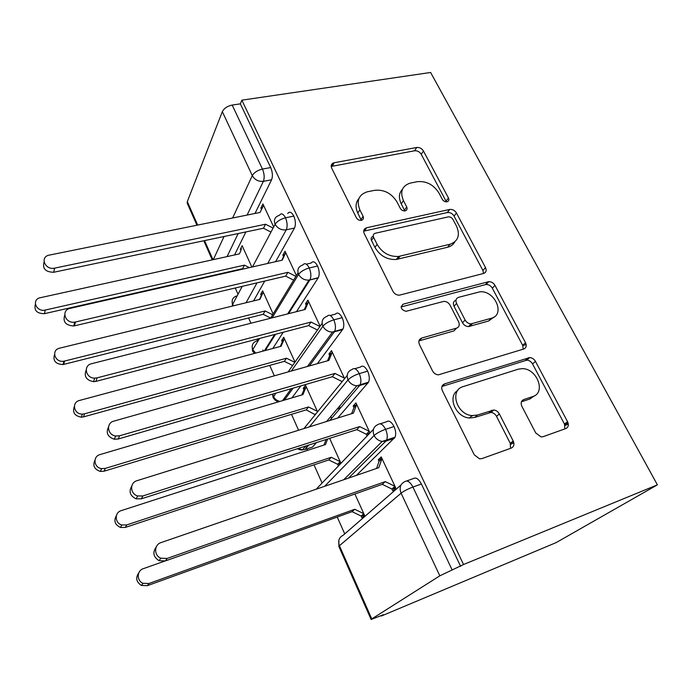 <?xml version="1.0" encoding="UTF-8"?>
<svg xmlns="http://www.w3.org/2000/svg" width="692" height="692" viewBox="0 0 692 692"><rect width="100%" height="100%" fill="white"/><g stroke="black" fill="none" stroke-linecap="round" stroke-linejoin="round"><path stroke-width="1.04" d="M447.058 201.805C448.823 201.208 449.29 199.936 448.459 197.99L423.443 151.012C421.783 148.425 419.551 147.249 416.748 147.474L333.743 162.828C331.338 163.788 330.655 165.57 331.702 168.173L356.354 217.738C357.53 219.675 359.183 220.549 361.31 220.341L357.79 213.024L359.849 209.806C356.285 200.723 358.707 194.737 367.097 191.848L374.606 190.326C384.095 189.374 391.56 193.258 397.009 201.977L400.27 208.318C401.455 210.212 403.064 211.069 405.097 210.878L405.166 210.861C407.017 210.247 407.527 208.932 406.714 206.934L403.445 200.619C399.812 191.745 402.017 185.923 410.053 183.155L417.198 181.702C426.298 180.802 433.573 184.608 439.013 193.12L442.292 199.313C443.468 201.164 445.043 201.995 446.997 201.813L447.058 201.805M446.401 201.874L421.229 154.299C419.577 151.721 417.354 150.545 414.56 150.778L331.2 166.452M361.31 220.341L361.38 220.333C363.317 219.684 363.888 218.343 363.084 216.293L359.849 209.806M404.794 210.922L401.239 203.803L403.445 200.619M535.755 432.993L541.075 436.903L543.116 436.687L565.9 428.521C568.435 427.241 568.988 424.966 567.57 421.713L535.452 361.397C534.06 359.044 532.148 357.773 529.717 357.582L444.619 383.878C441.825 385.115 441.081 387.399 442.378 390.712L474.262 454.808L479.495 458.813L481.917 458.606L511.258 448.096C513.948 446.738 514.606 444.376 513.204 440.994L499.356 413.937C498.058 411.636 496.216 410.321 493.837 409.993L477.515 415.018L472.143 415.581C456.633 414.793 449.194 390.08 463.173 386.603L518.308 369.165L522.252 368.646C536.992 368.352 546.334 392.771 532.71 396.585L523.74 399.578C521.137 400.815 520.514 403.064 521.88 406.334L535.755 432.993M241.854 100.176L430.606 72.47L657.4 484.841L463.536 564.516L241.854 100.176L240.358 103.852L232.183 105.063L262.458 169.056L270.702 167.568L240.358 103.852M483.604 273.452C486.139 272.475 486.77 270.52 485.516 267.588L456.452 213.006C454.782 210.377 452.559 209.183 449.774 209.416L366.682 227.746C363.905 228.671 363.092 230.626 364.243 233.593L392.935 291.297C394.44 293.884 396.585 295.173 399.396 295.181L483.604 273.452M494.979 285.363L525.505 342.704C526.837 345.792 526.24 347.894 523.714 349.027L438.347 374.856C435.796 374.606 433.858 373.282 432.517 370.886L419.438 344.581C418.176 341.364 418.945 339.184 421.739 338.042L456.521 328.155C459.194 327.048 459.895 324.937 458.614 321.832L450.068 305.198C448.58 302.681 446.487 301.409 443.806 301.375L405.97 311.331C400.919 309.566 399.985 307.179 403.185 304.177L488.768 281.644C491.381 281.635 493.448 282.872 494.979 285.363L492.332 288.201L522.668 345.334L525.505 342.704M337.082 409.093L340.343 408.09L339.668 406.628M330.776 416.523L331.606 418.323M371.777 618.925L439.818 575.831L401.092 493.188L339.426 545.737L371.777 618.925L371.12 619.478L383.446 614.704L381.318 616.036L556.221 542.571L657.4 484.841M472.904 415.632L471.589 416.065M232.633 217.98L252.295 175.612L222.331 111.671L187.307 201.631L197.661 225.047M222.331 111.671C224.087 108.298 227.374 106.092 232.183 105.063M196.926 225.194L187.238 203.249L187.307 201.631M344.737 533.895L337.229 517.036M322.014 482.869L313.995 464.851M307.542 450.362L306.885 448.883M306.418 447.845L305.648 446.115M298.581 430.242L291.496 414.335M284.879 399.466L284.325 398.22M274.343 375.817L269.707 365.393M263.315 351.034L262.822 349.936M250.928 323.233L248.584 317.965M237.737 293.607L235.237 288.002M228.299 272.423L228.109 271.973M463.536 564.516L439.818 575.831M251.819 267L242.148 245.695L240.34 249.319L241.759 249.008M262.372 207.747L260.884 208.041L262.917 203.95L273.366 226.284M260.884 208.041L261.533 209.434L260.036 212.453M240.34 249.319L240.946 250.642L239.328 253.903L39.34 297.932C31.304 300.691 36.927 312.282 45.257 310.051L244.414 265.14L249.362 267.631M460.621 566.341L421.402 483.993L412.925 487.047L452.092 569.845M406.637 480.966L413.375 478.57C415.953 477.082 418.625 478.89 421.402 483.993M270.702 167.568C272.605 172.213 272.899 176.287 271.593 179.79L254.985 213.465M245.885 231.932L234.536 254.959M380.28 423.798L386.439 421.817C388.843 420.079 391.387 421.662 394.051 426.557C395.815 430.796 396.153 434.351 395.054 437.232L356.415 475.378M164.506 561.186L143.313 568.668C136.748 570.632 136.506 580.83 143.036 583.313L148.944 583.512L147.387 585.657L352.081 511.665L361.12 516.024L361.838 517.607L364.537 515.255L354.892 494.01M395.616 487.704L391.906 489.028L392.684 490.706L395.763 488.016L381.223 456.919L378.264 459.782L379.026 461.417L376.56 468.449M354.814 368.68L360.454 367.045C362.695 365.091 365.099 366.457 367.66 371.154C369.459 375.505 369.762 379.164 368.577 382.14L337.696 418.037M316.426 442.603L312.576 447.041L310.907 447.586M340.905 463.199L329.626 438.365M327.636 439.005L325.482 444.558L121.299 510.609C114.327 512.487 114.664 523.178 121.827 524.986L126.731 524.925L125.347 527.416L328.778 459.946L337.696 464.297L338.388 465.82M369.995 432.907L355.947 402.874L353.197 406.014L353.932 407.605L351.631 413.686M369.71 433.201L366.371 434.282L367.123 435.891M330.171 315.5L335.352 314.151C337.437 311.988 339.72 313.165 342.185 317.671C344.01 322.143 344.287 325.915 343.024 328.985L317.343 363.681M300.847 385.885L291.946 397.874M317.576 411.835L305.527 385.28L303.269 388.281L303.935 389.734L301.764 394.976M303.935 389.734L306.184 386.742L302.923 394.63L100.055 454.566C92.546 456.391 93.757 467.74 101.629 468.631L105.296 468.397L104.068 471.191L306.21 409.872L315.241 414.707M344.616 378.645L331.52 350.645L328.959 354.045L329.677 355.584L327.558 360.792M342.609 381.11L341.701 381.37L341.952 381.915M306.314 264.162L311.106 263.055C313.043 260.702 315.206 261.688 317.585 266.013C319.427 270.607 319.678 274.49 318.337 277.656L296.479 311.668M283.244 332.255L272.804 348.483M295 362.106L283.746 337.307L281.653 340.533L282.284 341.943L280.295 346.467M320.102 326.226L307.897 300.129L305.527 303.788L306.219 305.267L304.29 309.679M287.716 213.543C289.524 211.138 291.557 211.986 293.806 216.086C295.666 220.8 295.899 224.788 294.489 228.049L275.615 261.663M264.733 281.056L253.583 300.908M273.132 313.934L262.631 290.804L260.685 294.23L261.299 295.605L259.491 299.463M296.41 275.554L285.043 251.257L282.846 255.14L283.512 256.576L281.8 260.261M242.209 286.358L232.694 304.298L232.598 305.899M293.806 216.086L285.519 217.798C280.623 219.087 277.146 221.25 275.105 224.303L252.511 266.913M260.685 294.23L262.303 293.84M282.846 255.14L284.55 254.76M281.653 340.533L283.538 340.031M305.527 303.788L307.507 303.286M303.269 388.281L305.527 387.624M328.959 354.045L331.33 353.387M353.197 406.014L356.129 405.114M378.264 459.782L381.967 458.519M259.587 338.457L252.753 349.676L252.58 351.138M317.585 266.013L309.255 267.96C304.316 269.361 300.76 271.515 298.581 274.404L272.138 317.853M275.719 393.194L273.176 397.762M342.185 317.671L333.821 319.868C328.838 321.399 325.188 323.527 322.879 326.252L291.341 371.016M367.66 371.154L359.252 373.619C354.235 375.28 350.489 377.382 348.024 379.934L309.393 426.869M394.051 426.557L385.6 429.308C380.539 431.116 376.707 433.192 374.078 435.536L324.617 486.312M402.459 189.245C398.895 193.094 398.488 197.947 401.239 203.803M358.906 198.569C355.558 202.522 355.186 207.34 357.79 213.024M483.552 273.47L482.929 270.486L454.047 216.094C452.378 213.473 450.163 212.28 447.395 212.522L363.689 231.197M452.94 219.407C451.781 217.573 450.233 216.726 448.286 216.881L375.298 233.247C373.369 233.905 372.806 235.271 373.619 237.356L377.105 244.319C382.174 252.814 389.328 256.853 398.566 256.455L450.008 244.25C458.216 241.24 460.37 235.176 456.469 226.059L452.94 219.407M373.256 236.232L373.161 236.379C371.232 237.036 370.67 238.403 371.474 240.47L373.619 237.356M454.756 241.923C453.26 244.639 450.873 246.413 447.577 247.252L396.308 259.483C387.105 259.889 379.986 255.867 374.943 247.416L371.474 240.47M523.247 349.166L522.668 345.334M456.599 328.129L453.952 330.897L418.937 340.905M401.118 306.98L485.403 284.628L488.024 281.774M491.303 318.268C505.74 314.851 494.806 290.078 479.841 291.834L458.623 297.3C455.985 298.338 455.293 300.389 456.556 303.442L465.111 320.007C466.546 322.455 468.571 323.735 471.166 323.839L491.303 318.268L488.621 321.002L494.045 317.022M455.967 300.172C453.433 301.254 452.784 303.286 454.021 306.262L456.556 303.442M488.621 321.002L468.553 326.581C465.967 326.477 463.951 325.205 462.524 322.766L454.021 306.262M492.332 288.201C490.818 285.718 488.751 284.481 486.147 284.498L485.403 284.628M534.267 395.919L529.769 399.016L521.431 401.81M457.758 390.444C447.093 396.533 455.725 417.337 469.401 418.003L474.755 417.432L477.515 415.018M510.549 448.347L510.263 443.287L496.51 416.342C495.221 414.05 493.387 412.743 491.017 412.415L474.755 417.432M564.862 428.893L564.456 424.032L532.555 363.949C531.162 361.605 529.268 360.342 526.846 360.151L441.963 386.465M45.257 310.051L44.452 313.675C36.849 313.614 33.839 310.448 35.404 304.177M240.946 250.642L239.337 253.903M44.452 313.675L242.581 268.695L243.247 269.024M242.581 268.695L244.414 265.14M261.533 209.434L263.574 205.351L260.045 212.444L48.241 255.322C39.686 258.09 45.733 270.347 54.616 268.133L53.691 272.267C45.456 272.043 42.264 268.626 44.106 262.017M270.442 231.803L263.462 228.248L53.691 272.267M272.553 227.815L265.529 224.234L54.616 268.133M265.529 224.234L263.462 228.248M261.299 295.605L263.254 292.171L259.881 299.368L59.702 348.145C50.715 349.944 54.893 362.997 63.932 361.189L64.598 361.051L63.655 364.416L62.998 364.554C55.559 364.13 52.739 360.792 54.53 354.538M64.598 361.051L265.123 310.959L272.648 314.73M63.655 364.416L263.142 314.306L270.633 318.052M263.142 314.306L265.123 310.959M282.284 341.943L284.386 338.725L281.073 346.26L79.537 400.443C71.354 402.242 73.828 414.413 82.365 414.093L84.597 413.799L83.516 416.895L81.301 417.19C74.546 415.875 72.236 412.32 74.355 406.524M84.597 413.799L286.471 358.214L294.827 362.357M83.516 416.895L284.343 361.345L292.647 365.471M284.343 361.345L286.471 358.214M104.068 471.191L100.418 471.442C94.311 469.384 92.486 465.629 94.951 460.189M105.296 468.397L308.494 406.965L317.351 411.325M315.007 414.197L315.872 413.928M306.21 409.872L308.494 406.965M125.347 527.416L120.469 527.468C114.872 524.752 113.514 520.799 116.403 515.601M126.731 524.925L331.234 457.3L340.204 461.668L337.696 464.297L340.871 463.233M326.088 439.498L323.925 445.068M328.778 459.946L331.234 457.3M283.512 256.576L285.718 252.701L282.25 260.157L70.203 308.347C60.628 310.12 65.143 323.917 74.779 322.126L75.497 321.996L74.416 325.854L73.707 325.993C65.662 325.387 62.669 321.789 64.728 315.189M293.624 280.148L285.675 276.125L74.416 325.854M295.908 276.376L287.915 272.328L75.497 321.996M287.915 272.328L285.675 276.125M306.219 305.267L308.597 301.625L305.189 309.454L91.655 363.689C82.928 365.48 85.635 378.351 94.761 378.126L97.139 377.841L95.903 381.396L93.541 381.681C86.223 380.159 83.767 376.336 86.154 370.203M317.455 330.015L308.623 325.595L95.903 381.396M319.92 326.494L311.037 322.04L97.139 377.841M489.097 281.635L487.479 282.362M311.037 322.04L308.623 325.595M329.677 355.584L332.238 352.185L328.899 360.42L113.912 421.099C105.893 422.933 107.269 434.965 115.685 436.003L119.604 435.787L118.185 439.013L114.292 439.23C107.675 436.929 105.738 432.898 108.471 427.146M341.701 381.37L332.35 376.725L118.185 439.013M344.365 378.109L334.954 373.429L119.604 435.787M334.954 373.429L332.35 376.725M353.932 407.605L356.691 404.465L353.422 413.124L137.007 480.689C129.56 482.618 130.001 493.967 137.682 495.956L142.924 495.948L141.324 498.82L136.108 498.837C130.035 495.835 128.591 491.588 131.765 486.078M522.789 345.559L526.154 344.538M142.924 495.948L359.684 426.583L369.234 431.289L366.371 434.282L356.882 429.611L141.324 498.82M359.684 426.583L356.882 429.611M147.387 585.657L141.514 585.467C136.238 582.084 135.338 577.872 138.815 572.82M148.944 583.512L354.719 509.277L363.819 513.672L361.12 516.024L364.355 514.848M352.081 511.665L354.719 509.277M379.026 461.417L381.993 458.571L378.809 467.671L161.011 542.597C153.996 544.63 153.806 555.494 160.821 558.193L167.153 558.453L165.345 560.935L159.056 560.684C153.339 556.982 152.378 552.458 156.167 547.104M167.153 558.453L385.288 481.606L394.976 486.338L391.906 489.028L382.278 484.339L165.345 560.935M568.071 422.898L564.672 424.455M568.322 424.023L565.044 425.511M510.601 443.027L513.49 441.634M510.687 444.299L513.836 442.785M385.288 481.606L382.278 484.339M446.098 201.121L448.459 197.99M361.008 219.485L363.084 216.293M404.483 210.1L406.714 206.934M204.547 240.608L212.98 259.69M213.318 259.612L224.035 236.517M271.593 179.79L263.392 181.33C258.505 181.771 254.803 179.868 252.295 175.612C254.206 172.42 257.597 170.232 262.458 169.056C264.37 173.727 264.673 177.809 263.392 181.33L247.105 215.056M412.925 487.047C407.822 489.002 403.886 491.043 401.092 493.188C399.085 487.678 400.374 483.803 404.95 481.571C407.493 480.084 410.157 481.917 412.925 487.047M401.005 484.997L343.163 535.262C339.019 537.338 337.774 540.833 339.426 545.737L338.881 546.498L371.12 619.478M238.178 233.55L227.054 256.602M236.474 296.003C232.607 297.499 231.344 300.267 232.694 304.298L233.611 305.769M279.118 215.411C274.845 216.907 273.513 219.874 275.105 224.303C277.743 228.533 281.454 230.367 286.246 229.805L267.709 263.462M279.482 215.238C281.272 212.825 283.279 213.681 285.519 217.798C287.379 222.539 287.621 226.535 286.254 229.805L286.246 229.805M294.489 228.049L286.254 229.805M257.017 282.872L246.075 302.733M255.694 353.084L252.753 349.676C251.343 345.377 252.675 342.462 256.758 340.931L258.012 338.872M270.511 318.259L298.036 272.873M318.173 277.942L309.878 279.94L288.555 313.684M275.537 334.271L265.278 350.507M288.132 371.924L322.083 323.398M342.67 329.565L334.331 331.805L309.402 365.921M293.174 388.125L284.412 400.106M303.944 428.573L347.168 375.505M368.023 382.996L359.65 385.505L329.755 420.511M308.814 445.043L305.025 449.48L312.576 447.041M316.201 489.209L373.438 429.317M394.293 438.339L385.877 441.133L348.517 478.094M287.656 313.909L308.987 280.096L310.051 279.646C311.365 276.471 311.097 272.579 309.255 267.96C306.885 263.609 304.74 262.614 302.828 264.967C298.313 266.524 296.894 269.664 298.581 274.404C300.985 278.418 304.454 280.312 308.987 280.096L309.878 279.94M272.795 394.051L273.435 396.447C274.828 399.12 277.008 400.772 279.975 401.412M327.039 316.313C322.498 318.026 321.114 321.33 322.879 326.252C325.058 330.015 328.259 331.961 332.48 332.073L334.686 331.226C335.923 328.146 335.637 324.358 333.821 319.868C331.356 315.344 329.098 314.159 327.039 316.313M318.337 277.656L309.886 279.931M352.098 369.467C347.548 371.336 346.19 374.822 348.024 379.934C350.014 383.463 352.955 385.427 356.838 385.825L359.65 385.505L360.203 384.648C361.362 381.664 361.042 377.988 359.252 373.619C356.691 368.897 354.304 367.513 352.098 369.467M378.048 424.516C373.481 426.566 372.166 430.234 374.078 435.536C375.903 438.849 378.593 440.821 382.148 441.444L385.877 441.133L386.638 440.017C387.719 437.136 387.373 433.573 385.6 429.308C382.944 424.386 380.427 422.786 378.048 424.516M298.157 448.468L302.499 449.826L305.025 449.48M332.307 166.089L334.219 162.715M414.56 150.778L416.748 147.474M421.229 154.299L423.443 151.012M364.58 230.894L366.682 227.746M447.257 212.548L449.636 209.451M454.047 216.094L456.452 213.006M482.929 270.486L485.516 267.588M374.943 247.416L377.105 244.319M397.874 259.197L400.132 256.161M447.577 247.252L450.008 244.25M419.291 340.784L421.739 338.042M453.952 330.897L456.521 328.155M401.118 306.72L403.185 304.177M462.524 322.766L465.111 320.007M469.669 326.408L472.29 323.674M521.647 401.325L523.74 399.578M529.769 399.016L532.71 396.585M489.114 412.631L491.926 410.209M496.51 416.342L499.356 413.937M510.263 443.287L513.204 440.994M442.024 386.439L444.619 383.878M525.487 360.342L528.351 357.773M532.555 363.949L535.452 361.397M564.456 424.032L567.57 421.713M203.811 240.764L212.236 259.855M232.105 301.228L232.486 305.691M252.148 346.26L252.493 350.956L254.474 353.413M272.518 394.129L273.098 397.615C274.871 400.253 276.852 401.62 279.04 401.689M274.672 334.504L264.43 350.732M343.024 328.985L332.48 332.073L307.43 366.475M291.271 388.67L282.552 400.651M305.717 446.037L302.499 449.826C301.928 450.276 300.164 449.921 297.197 448.771M368.577 382.14L356.838 385.825L326.529 421.523M338.864 540.21L338.881 546.498M395.054 437.232L382.148 441.444L343.708 479.746M331.831 166.21L333.743 162.828M447.395 212.522L449.774 209.416M396.308 259.483L398.566 256.455M468.553 326.581L471.166 323.839M486.147 284.498L488.768 281.644M469.401 418.003L472.143 415.581M491.017 412.415L493.837 409.993M526.846 360.151L529.717 357.582M62.998 364.554L63.932 361.189M81.301 417.19L82.365 414.093M100.418 471.442L101.629 468.631M120.469 527.468L121.827 524.986M74.779 322.126L73.707 325.993M94.761 378.126L93.541 381.681M115.685 436.003L114.292 439.23M137.682 495.956L136.108 498.837M141.514 585.467L143.036 583.313M160.821 558.193L159.056 560.684"/></g></svg>
